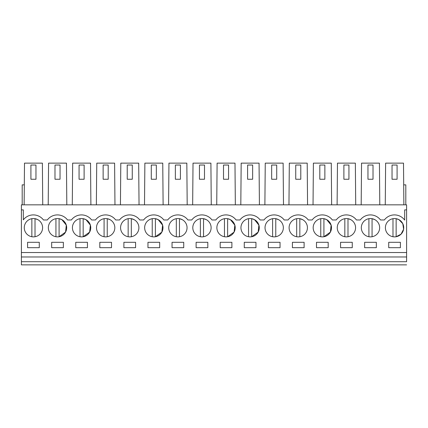 <?xml version="1.0" encoding="UTF-8"?>
<svg xmlns="http://www.w3.org/2000/svg" width="428" height="428" viewBox="0 0 428 428"><rect width="100%" height="100%" fill="white"/><g stroke="black" fill="none" stroke-linecap="round" stroke-linejoin="round"><path stroke-width="0.64" d="M406.6 264.868L21.4 264.868L21.4 256.971L406.6 256.971L406.6 261.706C406.6 265.783 406.6 265.783 406.6 261.706L21.4 261.706M21.4 209.891L23.326 209.891L23.326 219.842A12.637 12.637 0 0 1 43.458 219.965L47.31 219.965A12.637 12.637 0 0 1 67.533 219.965L71.385 219.965A12.637 12.637 0 0 1 91.608 219.965L95.46 219.965A12.637 12.637 0 0 1 115.683 219.965L119.535 219.965A12.637 12.637 0 0 1 139.758 219.965L143.61 219.965A12.637 12.637 0 0 1 163.833 219.965L167.685 219.965A12.637 12.637 0 0 1 187.908 219.965L191.76 219.965A12.637 12.637 0 0 1 211.983 219.965L215.835 219.965A12.637 12.637 0 0 1 236.058 219.965L239.91 219.965A12.637 12.637 0 0 1 260.133 219.965L263.985 219.965A12.637 12.637 0 0 1 284.208 219.965L288.06 219.965A12.637 12.637 0 0 1 308.283 219.965L312.135 219.965A12.637 12.637 0 0 1 332.358 219.965L336.21 219.965A12.637 12.637 0 0 1 356.433 219.965L360.285 219.965A12.637 12.637 0 0 1 380.508 219.965L384.36 219.965A12.637 12.637 0 0 1 404.674 220.083L404.674 209.891L406.6 209.891L406.6 204.835L21.4 204.835L21.4 256.971M406.6 209.891L406.6 256.971M21.4 252.547L406.6 252.547M39.285 247.678L39.285 242.307L27.59 242.307L27.59 247.678L39.285 247.678M172.04 247.678L183.735 247.678L183.735 242.307L172.04 242.307L172.04 247.678M159.66 247.678L159.66 242.307L147.965 242.307L147.965 247.678L159.66 247.678M110.055 219.671A9.165 9.165 0 0 0 97.621 223.32A9.165 9.165 0 0 0 101.27 235.753A9.165 9.165 0 0 0 113.704 232.104A9.165 9.165 0 0 0 110.055 219.671L107.241 218.687L107.241 236.738M135.585 247.678L135.585 242.307L123.89 242.307L123.89 247.678L135.585 247.678M65.575 232.067L66.297 225.112L61.905 219.671A9.165 9.165 0 0 0 49.471 223.32A9.165 9.165 0 0 0 53.12 235.753A9.165 9.165 0 0 0 65.554 232.104A9.165 9.165 0 0 0 61.905 219.671L59.091 218.687A9.165 9.165 0 0 0 55.934 218.687L55.934 236.738A9.165 9.165 0 0 0 59.091 236.738L65.532 232.142M51.665 247.678L63.36 247.678L63.36 242.307L51.665 242.307L51.665 247.678M89.639 232.088L90.372 225.123L85.98 219.671A9.165 9.165 0 0 0 73.546 223.32A9.165 9.165 0 0 0 77.195 235.753A9.165 9.165 0 0 0 89.629 232.104A9.165 9.165 0 0 0 85.98 219.671L83.166 218.687L83.166 236.738L89.618 232.12M75.74 242.307L75.74 247.678L87.435 247.678L87.435 242.307L75.74 242.307M125.345 235.753A9.165 9.165 0 0 0 137.779 232.104A9.165 9.165 0 0 0 134.13 219.671A9.165 9.165 0 0 0 121.696 223.32A9.165 9.165 0 0 0 125.345 235.753M111.51 247.678L111.51 242.307L99.815 242.307L99.815 247.678L111.51 247.678M161.87 232.072L162.597 225.117L158.205 219.671A9.165 9.165 0 0 0 145.771 223.32A9.165 9.165 0 0 0 149.42 235.753A9.165 9.165 0 0 0 161.854 232.104A9.165 9.165 0 0 0 158.205 219.671L155.391 218.687L155.391 236.738L161.838 232.137M231.885 247.678L231.885 242.307L220.19 242.307L220.19 247.678L231.885 247.678M206.355 219.671A9.165 9.165 0 0 0 193.921 223.32A9.165 9.165 0 0 0 197.57 235.753A9.165 9.165 0 0 0 210.004 232.104A9.165 9.165 0 0 0 206.355 219.671L203.541 218.687L203.541 236.738M342.02 235.753A9.165 9.165 0 0 0 354.454 232.104A9.165 9.165 0 0 0 350.805 219.671A9.165 9.165 0 0 0 338.371 223.32A9.165 9.165 0 0 0 342.02 235.753M292.415 247.678L304.11 247.678L304.11 242.307L292.415 242.307L292.415 247.678M316.49 247.678L328.185 247.678L328.185 242.307L316.49 242.307L316.49 247.678M245.72 235.753A9.165 9.165 0 0 0 258.154 232.104A9.165 9.165 0 0 0 254.505 219.671A9.165 9.165 0 0 0 242.071 223.32A9.165 9.165 0 0 0 245.72 235.753M244.265 242.307L244.265 247.678L255.96 247.678L255.96 242.307L244.265 242.307M269.795 235.753A9.165 9.165 0 0 0 282.229 232.104A9.165 9.165 0 0 0 278.58 219.671A9.165 9.165 0 0 0 266.146 223.32A9.165 9.165 0 0 0 269.795 235.753M280.035 242.307L268.34 242.307L268.34 247.678L280.035 247.678L280.035 242.307M330.395 232.072L331.122 225.117L326.73 219.671A9.165 9.165 0 0 0 314.296 223.32A9.165 9.165 0 0 0 317.945 235.753A9.165 9.165 0 0 0 330.379 232.104A9.165 9.165 0 0 0 326.73 219.671L323.916 218.687L323.916 236.738L330.363 232.137M207.81 242.307L196.115 242.307L196.115 247.678L207.81 247.678L207.81 242.307M293.87 235.753A9.165 9.165 0 0 0 306.304 232.104A9.165 9.165 0 0 0 302.655 219.671A9.165 9.165 0 0 0 290.221 223.32A9.165 9.165 0 0 0 293.87 235.753M234.1 232.067L234.822 225.112L230.43 219.671A9.165 9.165 0 0 0 217.996 223.32A9.165 9.165 0 0 0 221.645 235.753A9.165 9.165 0 0 0 234.079 232.104A9.165 9.165 0 0 0 230.43 219.671L227.616 218.687A9.165 9.165 0 0 0 224.459 218.687L224.459 236.738A9.165 9.165 0 0 0 227.616 236.738L234.057 232.142M376.335 247.678L376.335 242.307L364.64 242.307L364.64 247.678L376.335 247.678M374.88 219.671A9.165 9.165 0 0 0 362.446 223.32A9.165 9.165 0 0 0 366.095 235.753A9.165 9.165 0 0 0 378.529 232.104A9.165 9.165 0 0 0 374.88 219.671L372.066 218.687L372.066 236.738M352.26 242.307L340.565 242.307L340.565 247.678L352.26 247.678L352.26 242.307M400.41 247.678L400.41 242.307L388.715 242.307L388.715 247.678L400.41 247.678M390.17 235.753A9.165 9.165 0 0 0 402.604 232.104A9.165 9.165 0 0 0 398.955 219.671A9.165 9.165 0 0 0 386.521 223.32A9.165 9.165 0 0 0 390.17 235.753M37.83 219.671A9.165 9.165 0 0 0 25.396 223.32A9.165 9.165 0 0 0 29.045 235.753A9.165 9.165 0 0 0 41.479 232.104A9.165 9.165 0 0 0 37.83 219.671L35.016 218.687L35.016 236.738M182.28 219.671A9.165 9.165 0 0 0 169.846 223.32A9.165 9.165 0 0 0 173.495 235.753A9.165 9.165 0 0 0 185.929 232.104A9.165 9.165 0 0 0 182.28 219.671L179.466 218.687L179.466 236.738M67.533 219.965A12.637 12.637 0 0 0 47.31 219.965M91.608 219.965A12.637 12.637 0 0 0 71.385 219.965M115.683 219.965A12.637 12.637 0 0 0 95.46 219.965M139.758 219.965A12.637 12.637 0 0 0 119.535 219.965M163.833 219.965A12.637 12.637 0 0 0 143.61 219.965M187.908 219.965A12.637 12.637 0 0 0 167.685 219.965M211.983 219.965A12.637 12.637 0 0 0 191.76 219.965M236.058 219.965A12.637 12.637 0 0 0 215.835 219.965M260.133 219.965A12.637 12.637 0 0 0 239.91 219.965M284.208 219.965A12.637 12.637 0 0 0 263.985 219.965M308.283 219.965A12.637 12.637 0 0 0 288.06 219.965M332.358 219.965A12.637 12.637 0 0 0 312.135 219.965M356.433 219.965A12.637 12.637 0 0 0 336.21 219.965M380.508 219.965A12.637 12.637 0 0 0 360.285 219.965M379.791 204.835L379.427 163.132L361.548 163.132L361.184 204.835M355.716 204.835L355.352 163.132L337.473 163.132L337.109 204.835M331.641 204.835L331.277 163.132L313.398 163.132L313.034 204.835M307.566 204.835L307.202 163.132L289.323 163.132L288.959 204.835M283.491 204.835L283.127 163.132L265.248 163.132L264.884 204.835M259.416 204.835L259.052 163.132L241.173 163.132L240.809 204.835M235.341 204.835L234.977 163.132L217.098 163.132L216.734 204.835M211.266 204.835L210.902 163.132L193.023 163.132L192.659 204.835M187.191 204.835L186.827 163.132L168.948 163.132L168.584 204.835M163.116 204.835L162.752 163.132L144.873 163.132L144.509 204.835M139.041 204.835L138.677 163.132L120.798 163.132L120.434 204.835M114.966 204.835L114.602 163.132L96.723 163.132L96.359 204.835M90.891 204.835L90.527 163.132L72.648 163.132L72.284 204.835M66.816 204.835L66.452 163.132L48.573 163.132L48.209 204.835M42.741 204.835L42.377 163.132L24.498 163.132L24.134 204.835M24.305 184.864L22.192 184.864L22.192 204.835M403.866 204.835L403.502 163.132L385.623 163.132L385.259 204.835M403.695 184.864L405.808 184.864L405.808 204.835M258.164 232.083L258.897 225.123L254.505 219.671L251.691 218.687L251.691 236.738L258.143 232.131M396.141 236.732L401.073 234.159L403.604 229.205L402.796 223.7L398.955 219.671L396.141 218.687A9.165 9.165 0 0 0 392.984 218.687L392.984 236.738A9.165 9.165 0 0 0 396.141 236.738L396.141 218.687M367.962 179.246L373.013 179.246L373.013 165.031L367.962 165.031L367.962 179.246M343.887 179.246L348.938 179.246L348.938 165.031L343.887 165.031L343.887 179.246M319.812 179.246L324.863 179.246L324.863 165.031L319.812 165.031L319.812 179.246M295.737 179.246L300.788 179.246L300.788 165.031L295.737 165.031L295.737 179.246M271.662 179.246L276.713 179.246L276.713 165.031L271.662 165.031L271.662 179.246M247.587 179.246L252.638 179.246L252.638 165.031L247.587 165.031L247.587 179.246M223.512 179.246L228.563 179.246L228.563 165.031L223.512 165.031L223.512 179.246M199.437 179.246L204.488 179.246L204.488 165.031L199.437 165.031L199.437 179.246M175.362 179.246L180.413 179.246L180.413 165.031L175.362 165.031L175.362 179.246M151.287 179.246L156.338 179.246L156.338 165.031L151.287 165.031L151.287 179.246M127.212 179.246L132.263 179.246L132.263 165.031L127.212 165.031L127.212 179.246M103.137 179.246L108.188 179.246L108.188 165.031L103.137 165.031L103.137 179.246M79.062 179.246L84.113 179.246L84.113 165.031L79.062 165.031L79.062 179.246M54.987 179.246L60.038 179.246L60.038 165.031L54.987 165.031L54.987 179.246M30.912 179.246L35.963 179.246L35.963 165.031L30.912 165.031L30.912 179.246M392.037 179.246L397.088 179.246L397.088 165.031L392.037 165.031L392.037 179.246M31.859 218.687L31.859 236.738M59.091 236.738L59.091 218.687M80.009 218.687L80.009 236.738M104.084 218.687L104.084 236.738M134.13 219.671L131.316 218.687L131.316 236.738M128.159 218.687L128.159 236.738M152.234 218.687L152.234 236.738M176.309 218.687L176.309 236.738M200.384 218.687L200.384 236.738M227.616 236.738L227.616 218.687M248.534 218.687L248.534 236.738M278.58 219.671L275.766 218.687L275.766 236.738M272.609 218.687L272.609 236.738M302.655 219.671L299.841 218.687L299.841 236.738M296.684 218.687L296.684 236.738M320.759 218.687L320.759 236.738M350.805 219.671L347.991 218.687L347.991 236.738M344.834 218.687L344.834 236.738M368.909 218.687L368.909 236.738"/></g></svg>
